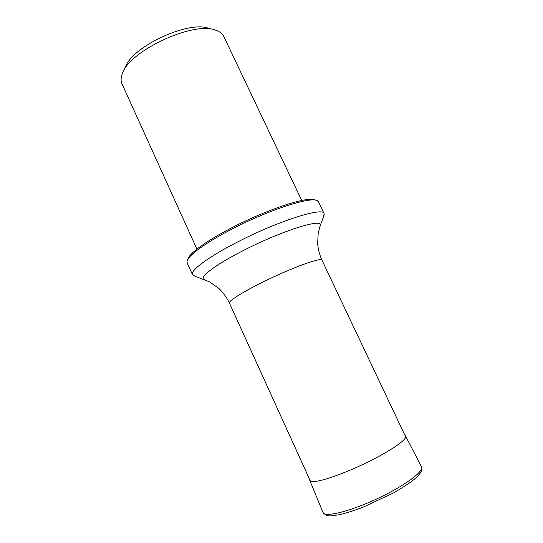 <?xml version="1.0" encoding="UTF-8"?>
<svg xmlns="http://www.w3.org/2000/svg" width="543" height="543" viewBox="0 0 543 543"><rect width="100%" height="100%" fill="white"/><g stroke="black" fill="none" stroke-linecap="round" stroke-linejoin="round"><path stroke-width="0.81" d="M209.367 28.603C189.521 19.745 131.297 46.773 125.257 67.644M301.711 200.469L223.797 36.469C222.508 33.754 219.942 31.718 216.1 30.367C194.333 20.498 128.772 50.933 122.256 73.923C120.811 77.737 120.709 81.009 121.951 83.744L196.926 249.108M187.79 259.384C188.557 253.866 206.774 240.501 233.083 227.096C269.206 208.41 309.795 195.623 315.456 200.123M323.703 216.155L324.09 213.548C323.255 206.931 279.57 220.485 239.191 241.167C209.15 256.316 189.901 270.645 192.473 274.643L194.706 276.034M324.09 213.548L318.51 201.867L317.384 200.767C311.716 196.193 270.258 209.293 233.3 228.399C206.381 242.103 187.783 255.712 187.03 261.271L187.152 262.846L192.473 274.643M323.017 512.504C324.497 517.608 349.19 511.771 376.604 499.003C404.046 486.304 424.443 471.215 421.504 466.79L421.911 469.865C421.653 471.507 419.624 474.256 415.816 478.105C410.169 482.707 402.709 487.662 393.437 492.976L362.629 507.393C354.063 510.603 346.414 513.026 339.687 514.662L331.4 515.85C327.965 516.237 325.169 515.124 323.017 512.504L309.856 480.575C310.861 484.444 334.379 477.711 360.98 465.337C387.593 453.011 407.915 439.389 405.614 436.124L421.504 466.79M205.098 279.842L203.951 279.414C199.05 277.1 216.521 263.946 245.232 249.57C283.208 230.246 323.173 217.994 320.322 225.399L318.184 233.314L317.648 243.61C318.123 249.312 319.555 254.81 321.938 260.111C321.232 257.558 299.044 265.106 273.536 276.964C248.015 288.788 227.924 300.87 229.417 303.048L310.44 481.213M324.225 214.729L319.908 226.546M309.598 479.367L309.856 480.575M405.614 436.124L404.854 435.153M321.938 260.111L405.723 436.986M229.417 303.048C226.764 297.523 223.254 292.663 218.89 288.476L209.51 281.851L193.281 275.511"/></g></svg>
